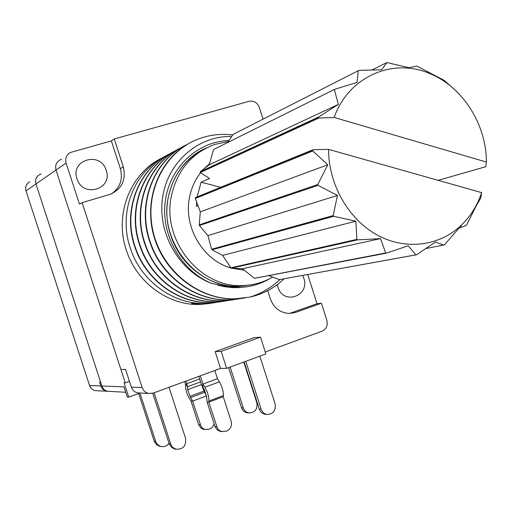<?xml version="1.0" encoding="UTF-8"?>
<svg xmlns="http://www.w3.org/2000/svg" width="512" height="512" viewBox="0 0 512 512"><rect width="100%" height="100%" fill="white"/><g stroke="black" fill="none" stroke-linecap="round" stroke-linejoin="round"><path stroke-width="0.77" d="M61.51 159.334L60.134 159.859C56.275 162.125 54.906 165.51 56.013 170.022L35.962 183.955C34.925 179.757 36.218 176.595 39.84 174.47C36.218 176.595 34.925 179.757 35.962 183.955L101.875 386.01C102.912 388.851 104.864 390.618 107.738 391.296L109.939 391.411M111.61 193.773C120.166 187.629 123.072 179.245 120.32 168.621L111.366 140.902L70.33 152.518C66.355 154.854 64.941 158.355 66.086 163.021L56.013 170.022L125.248 382.829L129.459 381.312M125.248 382.829L124.077 382.797L128.749 397.165L127.283 397.069L123.962 386.848L101.875 386.01M128.749 397.165L140.134 393.011M108.896 391.36L106.701 391.245C103.84 390.56 101.894 388.806 100.858 385.971L99.61 382.144L100.621 382.17L35.962 183.955L25.99 190.886C24.992 186.848 26.24 183.795 29.741 181.734M25.99 190.886L89.574 385.542C90.579 388.282 92.467 389.978 95.238 390.637L97.37 390.752M41.126 173.978L39.84 174.47M140.045 393.005L137.677 392.877C134.579 392.141 132.474 390.221 131.347 387.13L125.581 369.389L120.89 369.434L56.013 170.022C54.906 165.51 56.275 162.125 60.134 159.859M307.731 274.502L317.011 303.75L289.357 313.485L295.539 312.429L291.315 312.909M66.086 163.021L79.437 204.096L82.118 202.656L142.157 387.546C143.315 390.726 145.478 392.698 148.653 393.459L153.197 393.107L220.544 368.416L215.149 351.642L221.178 351.354L226.643 368.352L265.875 353.939L260.512 337.158L221.178 351.354M265.261 352.019L322.112 331.174C326.394 329.056 327.981 325.466 326.861 320.403L321.408 303.2L317.011 303.75M263.04 119.149L259.315 107.386C257.28 102.534 253.888 100.499 249.139 101.28L114.285 138.95L123.309 166.906L120.32 168.621M260.512 337.158L254.042 337.626L215.149 351.642M82.118 202.656L109.894 194.406C121.811 189.229 126.278 180.064 123.309 166.906M267.693 290.637L270.221 298.554C273.766 307.923 280.147 312.896 289.357 313.485M321.408 303.2L295.539 312.429M161.69 158.176C130.528 173.114 114.144 214.31 126.246 249.792C136.333 282.227 167.968 305.402 199.347 304.461L209.504 303.552M245.184 297.984L234.554 298.906C199.11 299.648 164.045 272.659 153.798 235.853C143.354 199.098 159.507 158.97 189.882 142.918M232.723 134.976C221.338 133.542 210.253 134.746 199.475 138.592C165.574 150.592 144.237 191.014 152.806 230.278C161.075 269.587 197.658 299.68 234.976 298.842L249.894 297.107C260.71 294.669 270.464 290.035 279.155 283.219L284.115 278.784M242.189 298.381L228.742 299.821C195.206 300.845 161.312 276.25 150.157 241.651C136.755 203.43 154.31 159.526 187.085 144.493M184.448 145.85C152.941 161.754 136.813 204.736 149.805 241.773C160.845 276.179 194.643 300.858 228.326 299.891L238.835 298.976M178.688 148.96C147.872 164.768 131.853 206.752 144.685 243.514C155.731 277.638 189.165 301.894 222.272 300.845L232.582 299.955M235.917 299.366L222.669 300.781C189.491 301.792 155.872 277.382 145.024 243.398C131.814 205.939 149.011 162.49 181.53 147.494M218.048 302.163L205.382 303.507C173.325 304.55 140.858 281.018 130.413 248.371C117.696 212.416 134.323 170.624 165.734 156.019M168.243 154.605C137.875 170.099 122.349 211.411 134.835 246.867C145.408 279.885 177.99 303.616 210.618 302.682L220.691 301.811M223.859 301.254L210.995 302.624C178.426 303.584 145.779 279.859 135.155 246.758C122.323 210.227 139.104 167.91 170.867 153.248M173.331 151.853C142.643 167.686 127.04 209.389 139.693 245.21C150.381 278.669 183.635 302.842 216.365 301.773L226.714 300.87M229.811 300.32L216.762 301.715C183.955 302.784 150.835 278.656 140.026 245.101C126.88 208.064 144.243 165.043 176.147 150.4M279.968 279.533C271.424 287.616 261.402 293.478 249.894 297.107M248.198 286.554L238.33 287.648L232.403 287.59L224.998 286.771L217.67 285.133M228.992 140.531C197.51 141.421 169.51 167.456 165.261 201.363C160.806 235.226 181.222 270.976 211.61 283.398L228.352 286.778L239.699 287.405C250.426 287.021 260.486 284.102 269.882 278.637M206.682 147.821C175.84 160.275 158.81 200.32 170.605 234.957C180.16 265.92 210.426 287.878 239.942 286.31L252.717 284.512M211.61 283.398C179.597 271.462 157.478 233.926 162.496 198.272C167.245 162.573 197.907 135.667 231.712 136.474M212.486 303.04L201.005 304.198L191.597 303.52L192.883 303.309L203.885 303.744L214.848 302.72M220.544 368.416L226.643 368.352M114.285 138.95L111.366 140.902M204.774 148.826C185.472 158.483 173.331 174.56 168.358 197.043C158.298 241.594 197.53 289.414 239.955 286.182L250.598 284.87M228.352 141.491L214.797 144.435C191.782 153.005 177.331 170.093 171.437 195.706C161.318 240.589 200.826 288.781 243.52 285.53C253.984 285.088 263.699 282.278 272.666 277.114M244.25 270.221L231.59 268.186M231.309 268.102C203.149 260.55 183.213 227.098 189.549 197.267C191.36 188.045 195.034 179.866 200.576 172.736M209.491 163.782L203.93 168.851M328.57 149.37C328.48 184.282 348.39 219.142 376.922 234.88C405.478 250.637 439.488 246.195 461.37 225.178L460.57 227.59L466.253 225.434L466.72 224.832L476.147 205.984L480.71 198.112L481.658 192.621L328.57 149.37L313.184 149.677L195.494 197.542L312.781 150.106L312.768 150.976L195.354 198.49L200.301 211.872L199.238 224.87L317.779 184.512L318.048 185.344L199.443 225.53L207.904 235.603L211.616 249.235L333.171 215.61L333.677 216.307L212.026 249.786L222.598 255.379L230.867 267.808L356.864 239.392L357.536 239.866L231.418 268.173L242.451 268.736L254.464 278.317L385.683 252.954L386.438 253.152L254.464 278.317M426.042 248.538L444.48 244.813L458.95 228.166L460.57 227.59M269.12 275.757L279.392 279.616L416.653 254.752L415.91 254.854L408.192 245.792L386.438 253.152M279.392 279.616L415.91 254.854M230.867 267.808L231.418 268.173M211.616 249.235L212.026 249.786M199.238 224.87L199.443 225.53M195.366 197.811L195.354 198.49M456.358 91.194L444.205 80.352L416.691 66.022L409.024 67.712L386.874 62.566L372.147 69.901M358.438 70.618L233.146 134.362L358.931 70.368L381.632 69.786L386.874 62.566M334.938 89.197L213.875 149.382L334.938 89.197L357.024 82.445L358.259 70.707M213.446 149.862L209.229 164.787L200.486 171.533L200.256 172.154L318.522 117.696L318.803 116.915L338.342 104.397L334.426 89.798M200.486 171.533L318.803 116.915M196.602 202.074L196.499 206.368L197.958 205.811M430.573 73.933C463.085 87.43 486.426 124.768 486.4 162.054L334.163 117.453C348.595 76.218 393.562 57.178 430.573 73.933L427.763 71.539M461.37 225.178C470.566 216.256 477.331 205.402 481.658 192.621M486.4 162.054L485.773 166.72L438.163 180.333M220.666 187.309L201.107 182.182L209.517 178.509L200.262 172.531L318.778 118.061L334.163 117.453M318.778 118.061L318.522 117.696M200.256 172.154L200.262 172.531M233.146 134.362L227.667 142.528M338.342 104.397L209.229 164.787M201.107 182.182L197.107 196.89M312.781 150.106L313.184 149.677M317.779 184.512L327.782 164.781L312.768 150.976M333.171 215.61L337.459 195.488L318.048 185.344M356.864 239.392L355.859 221.178L333.677 216.307M385.683 252.954L380.512 238.624L357.536 239.866M443.84 245.19L435.418 242.061L416.653 254.752M380.512 238.624L242.451 268.736M355.859 221.178L222.598 255.379M337.459 195.488L207.904 235.603M327.782 164.781L200.301 211.872M172.787 240.57L172.09 239.155M170.022 233.075L169.715 231.526M277.376 284.576L277.965 287.13C283.226 305.587 310.214 296.013 303.795 278.195L302.624 275.43M106.208 170.368C100.787 150.963 70.093 159.571 77.024 178.797C82.694 198.362 113.184 189.299 106.208 170.368M152.749 393.254L169.331 444.307L171.872 447.686L175.814 449.178M198.829 376.378L201.293 384.026L204.608 390.323L206.624 397.216L207.117 402.074L215.194 427.066L217.779 430.381L221.581 431.635M244.141 361.92L259.264 409.069C260.275 411.904 262.157 413.632 264.902 414.253L266.298 414.368M245.786 361.318L261.139 409.203C262.157 412.051 264.045 413.786 266.797 414.413C273.21 414.221 275.981 410.694 275.104 403.821L259.846 356.154M214.822 370.509L217.459 378.714L202.982 384.07L204.896 387.219C207.667 392.224 209.011 396.826 208.928 401.024L208.819 402.182L217.402 428.25L219.11 430.285L221.382 431.533L226.662 431.11C230.65 429.069 232.141 425.766 231.136 421.203L223.264 396.749L208.819 402.17L223.264 396.749L223.386 395.584L208.928 401.024M200.32 375.827L202.982 384.07L202.701 387.181M154.093 392.781L170.912 444.589L172.666 447.277L175.782 449.171C183.066 449.6 186.33 445.997 185.568 438.349L169.037 387.296M217.459 378.714L219.392 381.843C222.189 386.803 223.52 391.386 223.386 395.584M243.776 362.054L256.819 402.72C257.664 409.35 254.976 412.749 248.755 412.928C246.086 412.326 244.256 410.65 243.27 407.91L230.15 367.066M186.099 381.043L187.558 386.694L187.686 389.658L190.029 396.314L192.582 401.126L201.146 426.682L202.522 428.198L204.717 429.408L209.139 429.274L212.23 427.462L214.227 424.128M168.966 443.251C166.752 446.15 163.949 447.187 160.563 446.362L157.549 444.538L155.853 441.946L139.955 393.075M160.627 446.381L156.838 444.941L154.387 441.683L138.72 393.523M184.71 381.555L185.382 383.635L185.869 389.299L187.014 393.421L188.723 397.414L191.002 401.018L198.624 424.614L200.237 424.8M248.346 412.896L246.995 412.787C244.333 412.186 242.509 410.515 241.53 407.782L228.621 367.622M201.734 385.235L204.006 391.11L206.579 395.898M204.986 429.517L202.624 429.03L200.902 428L198.624 424.614M100.858 385.971L89.574 385.542M142.157 387.546L131.347 387.13M259.264 409.069L261.139 409.203M219.392 381.843L204.896 387.219M207.117 402.074L208.819 402.182M216.742 426.758L215.008 426.554M169.146 443.795L170.726 444.077M186.944 383.667L199.667 378.989M155.674 441.446L154.208 441.19M200.602 381.888L187.558 386.694L185.382 383.635M187.686 389.658L201.478 384.563M190.029 396.314L204.006 391.11M190.848 397.472L204.832 392.256M206.579 395.885L192.582 401.126L191.002 401.018M243.27 407.91L241.53 407.782M125.715 392.25L107.738 391.296M106.701 391.245L95.238 390.637M148.653 393.459L137.677 392.877M234.547 298.906L234.97 298.842M195.398 154.131L199.501 152.051M239.59 287.405L238.33 287.635M228.326 299.891L228.742 299.821M222.272 300.845L222.669 300.781M216.365 301.773L216.762 301.715M199.347 304.461L201.005 304.198M203.885 303.744L205.382 303.507M210.618 302.682L210.995 302.624M239.955 286.182L243.52 285.53M264.902 414.253L266.797 414.413M221.882 431.674L220.128 431.45M174.182 448.877L175.782 449.171M160.563 446.362L159.078 446.086M203.578 429.331L205.203 429.542M248.755 412.928L246.995 412.787"/></g></svg>
